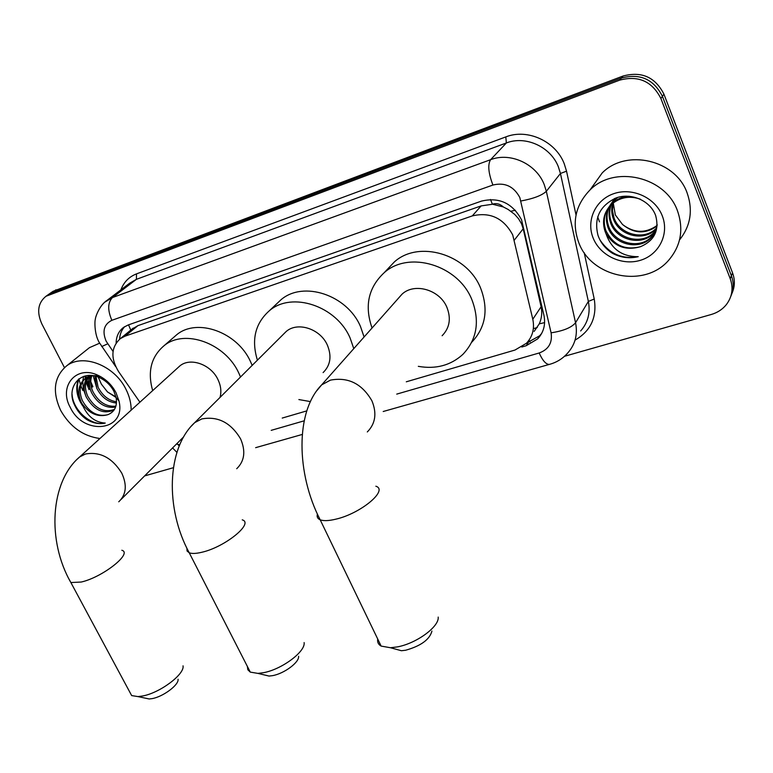 <?xml version="1.0" encoding="UTF-8"?>
<svg xmlns="http://www.w3.org/2000/svg" width="773" height="773" viewBox="0 0 773 773"><rect width="100%" height="100%" fill="white"/><g stroke="black" fill="none" stroke-linecap="round" stroke-linejoin="round"><path stroke-width="1.16" d="M534.162 331.395L539.264 323.848C541.738 318.321 542.346 312.621 541.11 306.746L523.195 228.76L521.524 223.784L518.557 218.74L514.605 214.305L508.19 209.483L503.349 206.961C500.073 203.908 496.411 202.98 492.353 204.178L490.526 199.482M406.298 381.804L514.992 350.043L526.413 343.289C532.587 336.67 534.713 328.66 532.8 319.259L512.721 234.924C503.581 218.083 490.111 211.754 472.293 215.909L125.013 336.178L120.356 338.603C111.08 347.145 110.481 358.131 118.549 371.562L139.913 402.202M492.353 204.178L503.349 206.961M491.86 204.343L481.135 205.908L137.894 325.655L131.777 329.288M282.242 418.067L306.775 410.888M176.524 443.982L179.665 444.89M52.178 291.885L49.433 293.817L621.376 78.073C640.015 73.116 653.697 79.194 662.413 96.325L731.403 275.787C733.983 282.821 733.78 289.672 730.804 296.32C733.78 289.672 733.983 282.821 731.403 275.787L662.413 96.325C653.697 79.194 640.015 73.116 621.376 78.073L52.603 292.204L48.728 294.32M52.873 291.382L623.077 76.025C641.638 71.068 655.253 77.116 663.93 94.171L732.562 272.908C735.123 279.913 734.93 286.735 731.963 293.363M521.765 347.019L526.191 345.724L537.66 338.893C543.699 332.351 545.796 324.467 543.931 315.249L521.562 219.861C512.538 203.154 499.184 196.902 481.482 201.106L128.183 324.969L123.661 327.317C118.8 331.008 116.288 336.236 116.124 343.009M88.228 386.355L86.383 380.587M86.103 379.234L85.9 378.074M85.88 377.949L85.648 375.871M64.449 367.61L41.887 323.993C36.553 312.079 37.906 302.842 45.965 296.272L619.666 80.15C638.382 75.174 652.122 81.291 660.886 98.49L730.224 278.695C733.529 288.136 732.234 296.784 726.33 304.639C722.465 309.393 717.45 312.679 711.276 314.485L564.483 356.295M173.394 467.704L144.619 475.907M92.895 386.693L90.741 381.669M89.9 378.886L89.359 376.461M119.583 339.192C119.883 334.149 121.603 329.955 124.743 326.602M541.68 333.405L539.67 335.753L526.664 343.028M578.842 242.828C571.566 222.817 575.305 205.174 590.06 189.907C614.545 164.881 665.572 176.573 677.506 210.894C683.863 229.339 680.936 245.766 668.722 260.182C644.672 288.522 591.567 277.623 578.842 242.828M591.596 187.752L602.196 172.949C626.12 148.455 675.66 159.644 687.158 193.028C693.139 210.333 690.598 225.967 679.525 239.92M612.506 253.331C620.748 257.67 629.328 258.791 638.237 256.684C622.023 256.771 611.259 249.032 605.926 233.456C614.091 246.548 625.628 250.954 640.546 246.674C654.412 240.664 659.456 230.335 655.707 215.706C650.499 200.709 631.203 192.303 615.965 197.985C599.703 205.831 593.722 218.334 598.041 235.504C600.756 243.002 605.578 248.945 612.506 253.331M662.268 215.831C669.505 233.91 659.06 254.694 640.575 260.25C622.188 266.067 600.244 255.757 593.21 238.181C585.915 220.692 595.355 199.763 613.917 193.617C632.362 187.201 655.311 197.656 662.268 215.831M616.516 197.791L614.322 199.724C607.259 207.348 605.336 216.16 608.583 226.17C614.448 243.727 640.054 249.698 651.803 236.538L654.818 232.576M617.888 197.366L613.646 200.758C606.563 208.391 604.65 217.213 607.887 227.233C613.772 244.819 639.426 250.819 651.185 237.64C654.567 234.122 656.567 229.784 657.176 224.624M611.24 204.574C609.182 210.527 609.201 216.305 611.298 221.928C617.125 239.369 642.566 245.283 654.248 232.171L655.842 230.306M614.69 198.468C608.979 205.927 607.617 214.092 610.622 222.982C616.458 240.451 641.948 246.374 653.639 233.262L655.61 230.885M613.173 202.913L612.438 210.507L613.984 217.744C619.753 235.04 644.953 240.915 656.596 227.929M612.67 203.318C611.24 208.691 611.462 213.85 613.318 218.788C619.105 236.142 644.421 242.007 656.055 228.943L656.432 228.537M657.079 225.474C645.561 233.552 634.044 233.224 622.526 224.499C634.063 233.736 645.552 234.258 656.982 226.074M629.087 196.236C622.139 196.757 616.303 199.299 611.588 203.869C604.476 211.531 602.554 220.402 605.819 230.47C613.24 245.215 624.816 250.616 640.546 246.674M640.402 199.202C629.425 195.395 619.588 197.299 610.892 204.913C603.771 212.585 601.848 221.465 605.124 231.552L605.926 233.456M614.506 198.545L611.404 204.13M614.825 198.419L614.1 200.062M613.946 200.458L613.347 202.284M614.632 198.497L612.854 202.69M622.526 224.499L615.337 214.942L613.231 202.864M600.022 240.065C609.482 253.94 622.217 259.477 638.237 256.684M99.939 438.523C83.184 436.223 70.111 426.899 60.729 410.531C52.042 391.698 53.975 376.838 66.536 365.929C82.798 353.097 114.588 365.416 126.018 389.399C129.497 396.346 131.207 403.264 131.159 410.154M82.924 390.597L80.836 385.708M80.392 384.403L78.962 378.954M87.523 349.193L89.436 347.666L99.62 343.193M86.731 419.565C93.089 423.218 99.263 424.396 105.263 423.073C94.49 422.377 86.663 415.758 81.764 403.226C89.146 413.681 97.823 417.507 107.795 414.705C114.646 411.941 117.419 406.25 116.124 397.66L113.969 391.476C110.848 385.476 106.249 380.973 100.152 377.939C81.474 368.421 65.396 386.867 74.614 405.129C77.368 411.081 81.407 415.884 86.731 419.565M115.989 392.645L118.965 400.916C126.569 431.179 83.764 436.243 70.285 407.439C58.168 386.22 76.488 364.469 98.287 375.446C105.978 379.156 111.882 384.896 115.989 392.645M88.151 376.905C84.798 382.567 84.634 388.954 87.649 396.066C95.06 408.695 104.007 413.13 114.51 409.371M87.33 377.272C83.503 382.983 83.165 389.621 86.325 397.187C94.267 410.405 103.543 414.647 114.153 409.932M91.774 375.871C90.122 380.992 90.499 386.239 92.895 391.611C98.673 402.182 106.336 407.033 115.892 406.163M90.808 376.055C88.769 381.379 89.03 386.925 91.591 392.723C97.736 403.786 105.737 408.569 115.592 407.071M95.997 376.364L98.084 387.215C102.432 395.679 108.578 400.54 116.52 401.805M94.837 376.065L96.789 388.307C101.505 397.322 108.056 402.231 116.462 403.013M115.969 396.945L107.505 391.95L116.085 397.486M90.335 375.465L85.165 378.548M85.069 378.635C79.677 384.365 78.769 391.679 82.344 400.578C89.069 412.396 97.553 417.111 107.795 414.705M100.142 376.374C94.48 374.876 89.417 375.659 84.962 378.712C78.498 384.345 77.184 392.008 81.01 401.709L81.764 403.226M89.224 375.465L88.663 376.171M88.914 375.475L87.88 376.586M107.505 391.95L101.408 384.191L98.19 377.098M78.392 379.272C75.261 388.181 76.691 397.032 82.663 405.835M93.185 375.746L96.896 388.548M88.17 375.514L88.074 376.354M88.006 377.127L88.663 384.954L91.436 392.384M83.648 376.403L82.808 380.693M82.74 381.437L83.349 389.041L85.938 396.307M79.039 378.77C76.459 385.659 76.913 392.839 80.411 400.308M72.073 394.298C73.029 410.83 91.755 426.619 105.263 423.073M431.943 631.068C429.662 639.542 420.908 645.928 405.69 650.228L401.438 650.731L394.172 648.75M377.717 639.02C377.205 642.15 378.335 644.498 381.128 646.083L390.462 647.735L397.09 646.943C416.261 643.638 439.441 626.642 438.194 617.086M442.117 335.733C449.644 328.003 451.258 318.563 446.939 307.412C439.837 289.749 414.579 282.396 402.086 294.117L398.114 298.591M372.064 327.994C364.315 305.953 368.363 287.517 384.21 272.685C408.801 250.326 458.089 264.926 471.83 299.557C480.062 321.124 477.057 339.415 462.824 354.43C450.659 365.436 435.827 369.407 418.319 366.344M387.128 269.593L394.346 261.941C418.666 239.804 467.192 254.066 480.642 288.184C488.681 309.384 485.705 327.414 471.704 342.275M298.591 656.277C299.528 662.219 284.135 673.698 272.454 675.66L269.052 676.066L263.293 674.684M247.35 666.394L247.843 669.756L250.278 672.114L257.911 673.389L263.216 672.742C281.517 669.64 305.712 651.61 304.118 642.576M323.104 372.596C330.486 365.378 331.907 356.227 327.375 345.135C320.351 328.805 297.595 321.394 286.174 331.511L283.391 334.274M257.409 360.17C251.177 339.762 255.216 323.24 269.526 310.591C291.991 291.237 336.458 305.934 350.092 337.965L353.783 348.623M276.077 304.407L281.053 299.702C303.306 280.522 347.135 294.89 360.479 326.486L364.093 336.989M310.408 401.593L298.871 399.564M178.051 679.225C179.114 684.801 163.103 696.811 152.001 698.637L149.237 698.985L144.619 698.009M129.178 690.965L131.661 695.584L137.971 696.589L142.29 696.048C159.663 693.149 184.824 674.307 183.037 665.833M220.025 397.409C221.59 391.747 220.914 385.824 217.996 379.649C211.058 364.441 190.322 357.058 179.867 365.909L177.906 367.687M152.668 390.616C147.324 371.61 151.17 356.595 164.195 345.589C184.757 328.622 225.329 343.222 238.809 373.079L240.529 376.982M173.394 337.617L176.862 334.612C197.25 317.78 237.272 332.081 250.481 361.532L252.172 365.387M523.195 228.76L514.383 240.036M130.927 329.984L127.574 332.719M530.065 341.956L529.041 340.12M539.264 323.848L544.617 322.621M510.866 211.251L515.378 210.266M130.763 330.042L128.55 324.844M481.135 205.908L472.293 215.909M541.11 306.746L532.8 319.259M137.894 325.655L125.013 336.178M533.351 328.689L537.254 327.53M56.033 289.769L49.134 294.648M623.077 76.025L619.666 80.15M663.93 94.171L660.886 98.49M732.562 272.908L730.224 278.695M396.733 394.114L539.177 352.99C548.588 349.512 552.56 342.787 551.091 332.815L519.833 197.559C513.794 186.322 504.817 182.148 492.903 185.037L111.863 320.312C103.959 324.283 102.046 331.221 106.114 341.125L113.042 351.444M104.838 302.137L112.462 297.557L490.594 159.692C510.286 151.952 536.191 163.808 544.182 184.457L546.337 191.298L560.444 173.481L558.377 166.833C550.685 146.773 525.563 135.343 506.373 142.957L136.406 279.333L129.642 283.208M120.907 289.846C123.786 282.135 128.985 276.821 136.512 273.874L505.793 136.918L506.373 142.957L490.594 159.692C487.589 164.552 488.362 172.997 492.903 185.037M101.707 346.565L107.718 343.811M505.793 136.918C527.331 128.308 555.603 141.13 564.222 163.702L566.532 171.171L576.03 215.01M584.185 252.665L594.234 299.025C597.123 317.181 590.843 330.805 575.402 339.917M520.934 200.99C533.505 198.661 541.979 195.424 546.337 191.298L575.556 322.747L588.359 301.422L560.444 173.481L566.532 171.171M551.091 332.815C563.372 330.95 571.527 327.588 575.556 322.747C577.856 334.409 575.257 344.478 567.769 352.952C562.783 358.643 556.599 362.469 549.216 364.441L550.096 364.199M580.658 330.95C587.973 322.641 590.543 312.794 588.359 301.422L594.234 299.025M111.863 320.312C107.486 310.128 107.689 302.543 112.462 297.557L136.406 279.333L136.512 273.874M177.858 444.417L179.23 445.953M271.207 430.348L304.185 420.821M539.177 352.99C542.578 360.547 545.931 364.363 549.216 364.441L383.205 411.507M528.239 342.565L526.191 345.724M599.49 221.841L598.321 218.537M598.041 217.58L597.771 216.556M90.055 389.099L89.62 388.22M87.562 383.06L86.682 379.756M86.46 378.596L86.325 377.813M84.962 378.712L86.305 377.601L86.074 375.784M92.499 387.041L90.77 383.195M89.687 379.949L88.914 376.606M89.021 389.65L86.006 381.91M85.6 380.268L84.943 376.026M367.31 431.952C375.485 423.652 377.021 413.284 371.929 400.839C362.015 383.708 348.198 376.799 330.477 380.123L321.674 384.857L316.679 390.858M375.852 486.217C388.771 490.082 360.778 513.552 335.811 519.176C328.757 520.876 323.549 521.079 320.167 519.785C317.568 518.693 316.65 516.808 317.403 514.142M236.712 468.718C244.606 461.066 245.882 451.084 240.548 438.793C230.798 422.618 217.889 415.99 201.83 418.918L194.748 422.609L191.375 426.087M242.239 519.852C254.249 523.224 225.03 547.062 201.898 552.251C196.168 553.632 191.946 553.806 189.24 552.792L187.076 551.004L186.882 548.212M118.742 501.793C126.27 494.72 127.274 485.164 121.748 473.095C112.182 457.79 100.075 451.422 85.445 454.012L79.658 456.94L77.368 459.065M121.825 550.26C132.985 553.197 102.654 577.267 81.213 582.04L70.865 582.533L68.865 578.832M133.256 328.081L120.356 338.603M129.555 283.276L107.128 300.32C98.751 305.625 94.895 318.911 95.388 319.307C94.779 319.375 93.92 333.588 99.273 342.536L115.67 366.595M45.965 296.272L49.433 293.817M172.572 447.934L176.901 452.379M255.631 447.673L302.282 434.445M539.67 335.753L537.66 338.893M590.06 189.907L602.196 172.949M651.185 237.64L651.794 236.538M653.629 233.262L654.238 232.18M656.055 228.943L656.577 228.006M610.892 204.913L611.588 203.869M613.646 200.758L614.322 199.724M66.536 365.929L89.436 347.666M116.124 397.66L118.965 400.916M100.152 377.939L98.287 375.446M401.438 650.731L390.462 647.735M402.086 294.117L321.674 384.857C295.035 411.661 296.359 473.81 320.167 519.785L381.128 646.083M384.21 272.685L394.346 261.941M269.052 676.066L257.911 673.389M286.174 331.511L194.748 422.609C166.466 448.369 165.229 509.059 189.24 552.792L250.278 672.114M269.526 310.591L281.053 299.702M149.237 698.985L137.971 696.589M179.867 365.909L79.658 456.94C50.119 481.821 46.834 540.887 70.865 582.533L131.661 695.584M164.195 345.589L176.862 334.612M183.655 436.861L121.168 499.368"/></g></svg>
